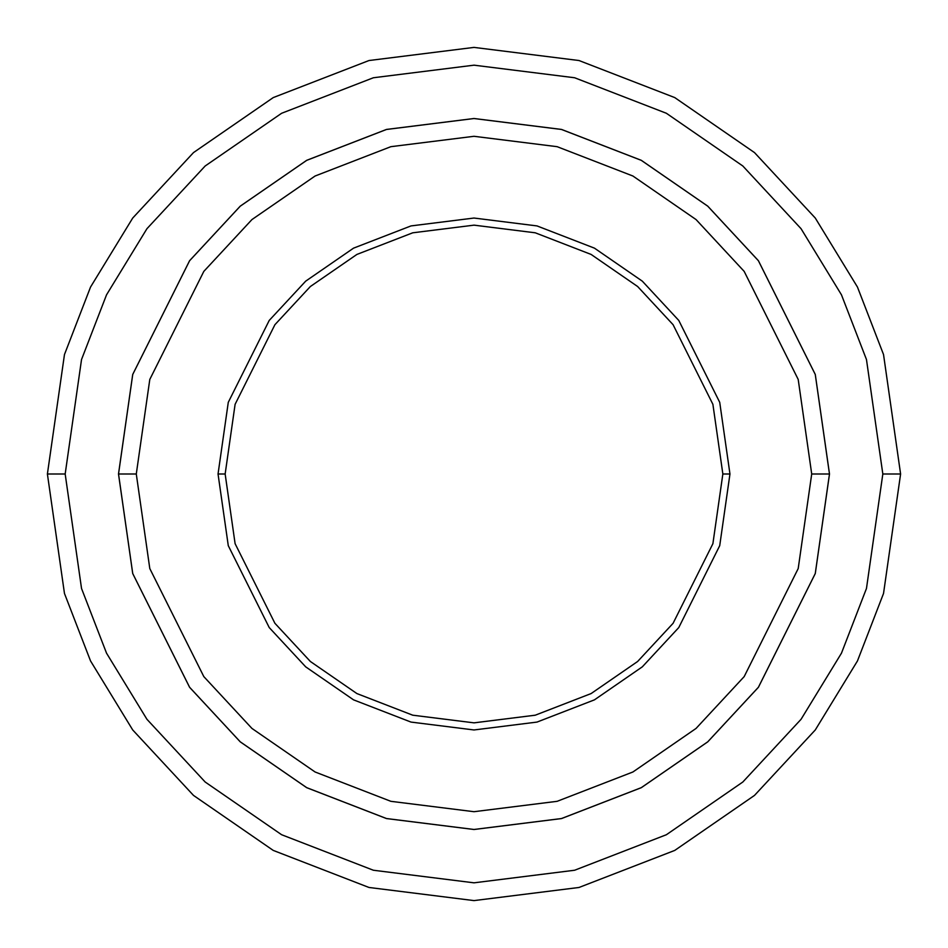 <?xml version="1.0" encoding="UTF-8"?>
<svg xmlns="http://www.w3.org/2000/svg" width="948" height="948" viewBox="0 0 948 948"><rect width="100%" height="100%" fill="white"/><g stroke="black" fill="none" stroke-linecap="round" stroke-linejoin="round"><path stroke-width="1.42" d="M225.15 474L235.104 404.322L274.92 324.69L310.375 286.509L356.898 254.431L412.747 232.805L474 225.15L535.253 232.805L591.102 254.431L637.625 286.509L673.08 324.69L712.896 404.322L722.85 474L729.96 474L719.722 402.331L678.768 320.424L642.306 281.153L594.455 248.151L537.006 225.92L474 218.04L410.994 225.92L353.545 248.151L305.694 281.153L269.232 320.424L228.278 402.331L218.04 474L225.15 474L235.104 543.678L274.92 623.31L310.375 661.491L356.898 693.569L412.747 715.195L474 722.85L535.253 715.195L591.102 693.569L637.625 661.491L673.08 623.31L712.896 543.678L722.85 474L712.896 404.322L673.08 324.69L637.625 286.509L591.102 254.431L535.253 232.805L474 225.15L412.747 232.805L356.898 254.431L310.375 286.509L274.92 324.69L235.104 404.322L225.15 474L218.04 474L228.278 402.331L269.232 320.424L305.694 281.153L353.545 248.151L410.994 225.92L474 218.04L537.006 225.92L594.455 248.151L642.306 281.153L678.768 320.424L719.722 402.331L729.96 474L719.722 545.669L678.768 627.576L642.306 666.847L594.455 699.849L537.006 722.08L474 729.96L410.994 722.08L353.545 699.849L305.694 666.847L269.232 627.576L228.278 545.669L218.04 474L228.278 545.669L269.232 627.576L305.694 666.847L353.545 699.849L410.994 722.08L474 729.96L537.006 722.08L594.455 699.849L642.306 666.847L678.768 627.576L719.722 545.669L729.96 474L722.85 474L712.896 543.678L673.08 623.31L637.625 661.491L591.102 693.569L535.253 715.195L474 722.85L412.747 715.195L356.898 693.569L310.375 661.491L274.92 623.31L235.104 543.678L225.15 474M882.825 474L866.472 588.471L841.48 653.148L801.06 719.295L742.817 782.017L666.385 834.726L574.63 870.24L474 882.825L373.37 870.24L281.615 834.726L205.183 782.017L146.94 719.295L106.52 653.148L81.528 588.471L65.175 474L47.4 474L64.464 593.448L90.534 660.934L132.72 729.96L193.499 795.408L273.249 850.415L368.985 887.47L474 900.6L579.015 887.47L674.751 850.415L754.501 795.408L815.28 729.96L857.466 660.934L883.536 593.448L900.6 474L882.825 474L866.472 359.529L841.48 294.852L801.06 228.705L742.817 165.983L666.385 113.274L574.63 77.76L474 65.175L373.37 77.76L281.615 113.274L205.183 165.983L146.94 228.705L106.52 294.852L81.528 359.529L65.175 474L81.528 588.471L106.52 653.148L146.94 719.295L205.183 782.017L281.615 834.726L373.37 870.24L474 882.825L574.63 870.24L666.385 834.726L742.817 782.017L801.06 719.295L841.48 653.148L866.472 588.471L882.825 474L900.6 474L883.536 593.448L857.466 660.934L815.28 729.96L754.501 795.408L674.751 850.415L579.015 887.47L474 900.6L368.985 887.47L273.249 850.415L193.499 795.408L132.72 729.96L90.534 660.934L64.464 593.448L47.4 474L64.464 354.552L90.534 287.066L132.72 218.04L193.499 152.592L273.249 97.585L368.985 60.53L474 47.4L579.015 60.53L674.751 97.585L754.501 152.592L815.28 218.04L857.466 287.066L883.536 354.552L900.6 474L883.536 354.552L857.466 287.066L815.28 218.04L754.501 152.592L674.751 97.585L579.015 60.53L474 47.4L368.985 60.53L273.249 97.585L193.499 152.592L132.72 218.04L90.534 287.066L64.464 354.552L47.4 474L65.175 474L81.528 359.529L106.52 294.852L146.94 228.705L205.183 165.983L281.615 113.274L373.37 77.76L474 65.175L574.63 77.76L666.385 113.274L742.817 165.983L801.06 228.705L841.48 294.852L866.472 359.529L882.825 474M811.713 474L798.204 568.563L744.168 676.623L696.057 728.431L632.92 771.98L557.128 801.321L474 811.701L390.872 801.321L315.08 771.98L251.943 728.431L203.832 676.623L149.796 568.563L136.287 474L118.524 474L132.732 573.54L189.612 687.288L240.259 741.834L306.714 787.658L386.5 818.539L474 829.476L561.5 818.539L641.286 787.658L707.741 741.834L758.388 687.288L815.268 573.54L829.476 474L811.713 474L798.204 379.437L744.168 271.377L696.057 219.569L632.92 176.02L557.128 146.679L474 136.299L390.872 146.679L315.08 176.02L251.943 219.569L203.832 271.377L149.796 379.437L136.287 474L149.796 568.563L203.832 676.623L251.943 728.431L315.08 771.98L390.872 801.321L474 811.701L557.128 801.321L632.92 771.98L696.057 728.431L744.168 676.623L798.204 568.563L811.713 474L829.476 474L815.268 573.54L758.388 687.288L707.741 741.834L641.286 787.658L561.5 818.539L474 829.476L386.5 818.539L306.714 787.658L240.259 741.834L189.612 687.288L132.732 573.54L118.524 474L132.72 374.46L189.6 260.7L240.247 206.154L306.702 160.319L386.488 129.438L474 118.5L561.512 129.438L641.298 160.319L707.753 206.154L758.4 260.7L815.28 374.46L829.5 474L815.28 573.54L758.4 687.3L707.753 741.846L641.298 787.681L561.512 818.562L474 829.5L386.488 818.562L306.702 787.681L240.247 741.846L189.6 687.3L132.72 573.54L118.5 474L132.72 573.54L189.6 687.3L240.247 741.846L306.702 787.681L386.488 818.562L474 829.5L561.512 818.562L641.298 787.681L707.753 741.846L758.4 687.3L815.28 573.54L829.5 474L815.28 374.46L758.4 260.7L707.753 206.154L641.298 160.319L561.512 129.438L474 118.5L386.488 129.438L306.702 160.319L240.247 206.154L189.6 260.7L132.72 374.46L118.5 474L132.732 374.46L189.612 260.712L240.259 206.166L306.714 160.342L386.5 129.461L474 118.524L561.5 129.461L641.286 160.342L707.741 206.166L758.388 260.712L815.268 374.46L829.476 474L815.268 374.46L758.388 260.712L707.741 206.166L641.286 160.342L561.5 129.461L474 118.524L386.5 129.461L306.714 160.342L240.259 206.166L189.612 260.712L132.732 374.46L118.524 474L136.287 474L149.796 379.437L203.832 271.377L251.943 219.569L315.08 176.02L390.872 146.679L474 136.299L557.128 146.679L632.92 176.02L696.057 219.569L744.168 271.377L798.204 379.437L811.713 474"/></g></svg>
